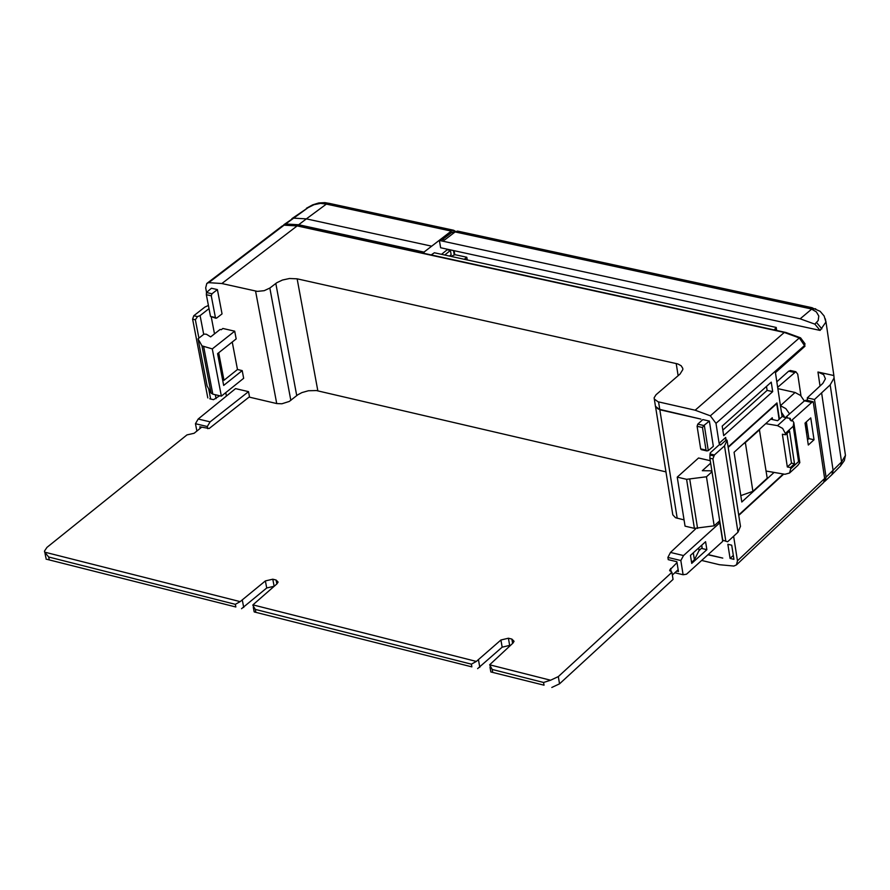 <?xml version="1.0" encoding="UTF-8"?>
<svg xmlns="http://www.w3.org/2000/svg" width="890" height="890" viewBox="0 0 890 890"><rect width="100%" height="100%" fill="white"/><g stroke="black" fill="none" stroke-linecap="round" stroke-linejoin="round"><path stroke-width="1.33" d="M807.53 439.805L808.865 438.603L806.362 421.882M684.065 519.894L675.499 517.713L672.807 514.821L655.619 407.053M677.201 518.269L659.813 409.756L655.385 406.241M249.089 397.074L276.723 403.559L281.885 403.782L289.261 401.446L297.839 394.76L301.921 392.59L308.43 390.743L316.462 390.565L666.02 471.889M207.159 283.198L282.197 225.993L284.088 225.17L297.149 225.915L221.855 283.532L257.377 291.386L264.23 290.674L269.837 288.049L290.841 400.378M297.149 225.915L784.29 332.448L695.157 410.212L658.01 401.768L654.261 398.987L654.128 397.786L656.03 394.748L680.038 374.056L682.83 369.572L682.786 368.382L681.162 365.745L677.813 363.943L297.138 278.826L317.841 390.821M297.138 278.826L289.517 278.503L282.475 280.027L276.834 282.697L269.837 288.049M708.117 554.592L722.78 558.097L707.928 554.77M701.665 560.455L719.509 564.727L733.861 566.051L736.486 564.872L737.465 560.822L733.627 536.236M725.584 439.115L726.285 439.894L720.622 444.989L719.32 444.689L710.354 452.754L710.042 453.956L714.425 454.968L712.912 458.895L709.875 458.194L710.042 453.956M720.622 444.989L719.12 443.342L715.994 423.34L710.342 415.819L799.331 337.944L804.961 346.243L775.446 372.654L782.099 416.676M695.157 410.212L710.342 415.819M659.813 409.756L700.919 419.101L658.188 409.022L655.485 406.585L654.361 399.232M730.067 558.419L727.853 544.279L731.714 545.192L733.927 559.343L730.067 558.419L733.316 555.416M703.834 425.52L709.375 421.081L702.811 419.579L697.771 424.141L703.834 425.52L702.477 427.523L697.104 426.288L697.771 424.141M709.375 421.081L713.335 446.335L708.284 450.596L706.927 450.941L706.037 450.106L702.477 427.523M717.941 522.374L719.799 522.819L722.713 541.354L686.502 574.206L683.108 574.751L674.854 572.76M710.276 460.697L698.539 457.994L677.234 477.129L686.591 479.321L694.389 528.36L714.181 525.823L719.71 520.761M221.855 283.532L208.727 282.653L206.792 283.476L205.69 287.904L206.536 292.298M211.308 317.196L214.501 333.872M225.76 392.635L226.416 396.05M211.976 293.778L217.405 289.595L222.044 313.892L216.626 318.097L215.413 317.541L211.264 295.814L206.346 294.701L206.447 292.521L211.976 293.778L211.264 295.814M217.405 289.595L211.419 288.249L206.447 292.521M200.139 428.435L199.816 426.788L209.172 428.513L249.489 396.762L248.521 391.645L235.561 388.618L198.181 419.023L210.118 421.86L207.303 426.532L195.455 423.718L198.181 419.023M232.245 342.027L237.474 369.506L242.202 370.607L223.668 385.415L217.583 353.642L236.173 338.912L234.704 331.18L222.878 328.477L221.298 329.712L220.119 329.445L210.652 336.898L206.402 334.228L204.033 334.095L198.025 338.823L201.986 345.865L212.287 348.902L221.365 396.15L212.821 394.148L203.721 346.922M242.202 370.607L243.66 378.295L221.365 396.15M291.464 225.048L298.918 226.004L785.937 332.493L800.577 337.844L800.032 338.345M455.769 231.522L453.655 230.254L451.263 231.1L423.974 252.115L424.196 253.394M423.974 252.115L298.684 224.736L285.623 224.002L283.743 224.814M441.54 254.317L447.748 249.3M453.477 250.557L454.267 255.074M431.528 246.141L306.36 218.873L298.684 224.736M284.121 224.525L293.389 218.128L306.36 218.873L326.385 204.099L320.611 203.354L313.992 204.7L307.984 207.726L285.623 224.002M325.573 202.72L322.569 203.443M449.506 256.064L451.152 254.729L450.407 250.435L447.214 249.734M444.744 255.018L450.407 250.435M447.893 249.334L447.993 249.912M805.027 423.095L808.309 445.022L814.027 439.771L810.757 417.877L805.027 423.095M725.506 438.614L725.673 437.457L726.04 439.793M740.458 526.357L737.977 532.22L727.608 541.788L722.758 540.219L727.608 541.788M740.48 526.535L727.074 440.239L726.285 439.894M209.795 398.798L213.522 399.677L209.795 398.798M192.607 319.143L193.775 315.75L197.524 316.606L195.366 319.777L192.607 319.143L207.815 397.93M213.522 399.677L219.685 395.761M208.405 305.459L204.856 307.095L193.775 315.75M197.524 316.606L200.094 315.594L209.017 308.619M200.094 315.594L203.699 334.351M215.313 394.726L216.07 398.653M195.366 319.777L198.904 338.122M208.661 388.73L210.552 398.575M727.063 440.294L724.516 445.879L714.425 454.968M725.784 540.931L712.912 458.895M722.758 540.219L709.875 458.194M737.977 532.22L724.516 445.879M812.626 401.624L811.947 401.479L813.226 401.757L811.736 402.447L804.471 400.823L806.574 400.244M824.685 478.82L813.293 402.213M667.889 557.429L670.481 552.445L683.52 555.56L680.828 560.533L667.889 557.429L668.245 559.654L676.867 561.724L678.436 571.491L676.689 571.069M776.225 327.453L434.376 252.76L431.183 254.929M776.102 330.346L776.225 327.42M776.659 330.435L776.225 327.553M775.791 328.276L773.977 329.878M804.76 344.986L804.972 343.729L800.577 337.844M791.199 420.792L811.736 402.447M804.471 400.823L786.315 416.743M772.687 391.633L723.692 435.655L722.202 426.088L771.252 382.144L772.687 391.633L767.113 390.387L722.825 430.104M767.113 390.387L766.501 386.394M206.346 294.701L210.507 316.417L215.903 318.253M704.313 425.32L708.284 450.596M706.671 450.885L701.242 449.628L700.664 448.872L706.037 450.106M697.104 426.288L700.664 448.872M706.86 549.675L705.592 541.71L690.451 555.393L691.73 563.381L706.86 549.675L702.255 548.585L701.721 545.214M207.715 428.68L207.303 426.532M195.455 423.718L196.89 431.049M210.118 421.86L248.521 391.645M680.828 560.533L683.108 574.751M779.406 419.079L776.959 402.925L728.12 446.969M738.767 515.399L783.734 474.081M670.481 552.445L695.98 528.549M736.486 564.872L823.639 482.491L824.652 478.486L813.226 401.757M784.29 332.448L799.331 337.944M683.52 555.56L719.799 522.819M808.865 438.603L814.027 439.771M198.025 338.823L207.114 385.96L211.086 393.08L212.821 394.148M222.622 379.963L223.98 380.286L237.474 369.506M218.706 352.752L223.98 380.286M234.704 331.18L212.287 348.902M714.181 525.823L706.46 476.773L686.591 479.321M706.46 476.773L712.011 471.756M710.654 463.167L702.299 470.71L710.354 470.799L711.978 471.555M677.234 477.129L685.055 526.146L694.389 528.36M710.543 462.455L710.454 461.888M772.531 419.557L772.253 417.755L734.072 452.276L741.793 502.016L774.077 472.423M728.187 447.414L776.736 403.637L779.117 419.335M783.278 473.992L738.7 514.965M790.253 418.378L789.853 419.524L791.31 420.914L792.69 420.759L793.791 422.55L793.246 426.254L785.347 433.441L782.644 428.401L777.526 425.643L787.138 416.932L786.693 417.833L790.253 418.378L790.52 420.091M791.488 463.134L794.503 463.835L790.498 467.506L787.327 466.961L791.488 463.134L787.005 433.441M794.503 463.835L789.564 431.116L785.547 434.776L782.377 434.231L787.327 466.961M793.246 426.254L798.564 461.599L799.832 462.644L797.651 465.581M793.791 422.55L799.832 462.644M784.279 417.276L784.123 416.253L783.69 417.143L784.969 417.432L787.138 416.932L787.305 418.033M759.76 429.547L745.364 442.575L752.895 491.336L767.213 478.208L759.348 429.425M784.123 416.253L781.965 416.754L777.604 420.703L770.718 419.146M785.347 433.441L785.547 434.776M790.498 467.506L790.698 468.83L798.564 461.599M766.123 471.055L784.913 474.281L789.552 473.024L790.698 468.83M752.895 491.336L740.803 495.619M745.364 442.575L742.905 444.288M765.734 423.651L777.526 425.643M550.576 680.227L543.567 682.474L492.192 669.447L489.645 664.797L550.576 680.227L558.308 676.6L671.906 572.303L669.669 570.112L677.012 562.625M544.035 685.189L490.846 671.961L544.035 685.189L543.567 682.474M471.867 666.877L254.273 611.953L471.867 666.877L471.389 664.174L255.297 609.394L252.927 605.456L252.905 604.866L476.339 661.426L471.389 664.174M235.85 606.991L46.069 559.109L235.85 606.991L235.338 604.332L48.694 557.007L44.611 552.123L240.155 601.629L235.338 604.332M44.611 552.123L44.511 551.032L46.959 547.383L186.978 434.899L194.109 433.285L201.641 427.222M241.524 608.716L266.722 587.99L265.376 580.925L240.155 601.629M266.722 587.99L274.12 586.265M265.376 580.925L272.785 579.201L276.1 580.035L278.103 582.06L276.979 583.84L252.905 604.866M477.618 668.635L502.171 647.175L500.914 639.999L476.339 661.426M502.171 647.175L509.659 645.395L508.413 638.219L500.914 639.999M512.618 643.392L511.872 639.087L508.413 638.219M510.237 645.539L509.659 645.395M511.872 639.087L514.053 641.29L513.018 643.036L489.645 664.797M671.906 572.303L673.051 579.412L559.543 683.832L551.811 687.458M678.147 569.722L672.351 575.051M702.121 547.706L699.062 550.51L694.411 559.777L691.575 562.391M694.411 559.777L693.299 552.824M699.062 550.51L698.661 547.973M805.361 425.331L805.94 425.754M780.441 405.695L795.082 392.479L777.86 388.63M795.082 392.479L800.588 395.494L804.315 400.956M780.441 405.707L785.826 408.621L789.575 413.895M781.442 412.293L784.09 416.242M800.978 395.861L797.729 374.201L795.838 371.709L777.66 387.295M794.236 372.398L788.662 371.163L790.732 370.574M805.383 425.342L805.049 423.084M788.662 371.163L776.825 381.777M464.28 259.29L466.783 257.255L454.79 254.64L451.097 256.409M467.239 259.936L466.783 257.255M439.371 240.434L440.639 247.754L820.113 330.424L814.851 324.138L800.166 318.82L439.371 240.434L440.884 239.288L444.477 240.066L455.135 231.934L457.527 231.089L812.27 307.751M458.25 231.244L457.527 231.089M454.234 231.912L451.742 232.457L453.844 232.913M442.375 239.61L451.742 232.457M814.506 399.499L826.065 477.151L841.551 461.955L830.181 384.869L814.506 399.499L807.263 397.886L822.838 383.379L825.408 378.829L823.651 374.657L817.955 372.02L833.874 375.547L825.92 321.457M825.33 318.831L825.909 322.035L820.113 330.424M833.118 470.554L831.816 474.759M821.637 393.024L833.129 470.554M814.851 324.138L818.188 320.545L818.8 316.017L816.364 311.901L811.635 309.153L815.674 308.774M830.181 384.869L834.075 377.994L833.874 375.547M832.228 474.359L840.672 465.804L841.551 461.955L845.456 455.368L845.022 452.432M808.042 433.152L806.663 430.782L807.731 431.027M807.074 426.644L806.006 426.41L806.663 430.782M806.006 426.41L806.429 422.383M807.263 397.886L807.653 400.489M826.065 477.151L825.052 481.156L824.107 481.879M454.79 254.64L454.111 250.691M276.723 403.559L255.575 291.119M275.811 283.432L296.726 395.594M676.2 363.498L678.135 375.691M658.556 401.902L659.779 409.511M451.263 231.1L326.385 204.099L328.822 203.276L453.655 230.254M291.887 218.662L307.984 207.726M329.556 203.443L324.85 202.631L318.709 202.965L312.668 204.856L306.483 208.227M713.858 455.936L709.931 455.035M719.12 443.342L725.673 437.457M210.507 316.417L215.413 317.541M284.088 225.17L208.727 282.653M737.465 560.822L824.652 478.486M804.816 345.287L715.994 423.34M211.086 393.08L201.986 345.865M689.783 479.376L697.582 528.426M793.68 423.651L799.52 462.422M49.239 559.632L48.694 557.007M243.727 607.458L242.358 600.383M274.131 586.254L272.785 579.201M276.846 583.951L276.1 580.035M255.808 612.053L255.297 609.394M479.799 667.333L478.531 660.135M492.671 672.15L492.192 669.447M559.543 683.832L558.308 676.6M671.194 572.07L670.615 568.488M817.955 372.02L820.035 386.038M800.166 318.82L811.635 309.153L809.31 308.507L455.135 231.934M809.31 308.507L811.58 307.595L820.124 311.3L824.129 315.983L825.909 322.035M834.075 377.994L845.456 455.368L844.343 460.597L840.316 466.182M816.586 322.558L821.859 328.866M740.491 526.48L727.074 440.239M812.047 401.479L806.084 400.144M789.552 473.024L797.985 465.27M45.968 558.019L44.989 553.302M254.139 611.741L253.283 607.303M490.824 671.817L489.978 667.066M669.792 570.89L669.669 570.112M795.838 371.709L790.264 370.474M453.655 231.789L454.957 232.067M825.052 481.156L832.117 474.481"/></g></svg>
